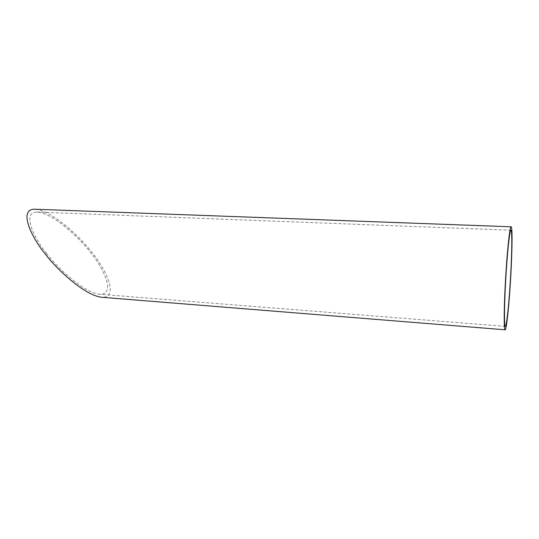 <?xml version="1.0" encoding="UTF-8"?>
<svg xmlns="http://www.w3.org/2000/svg" width="539" height="539" viewBox="0 0 539 539"><rect width="100%" height="100%" fill="white"/><g stroke="black" fill="none" stroke-linecap="round" stroke-linejoin="round"><path stroke-width="0.4" stroke-dasharray="2.69 2.02" d="M35.419 209.247C54.136 211.47 82.272 239.451 91.394 251.774C102.376 264.272 121.012 296.962 102.329 297.326M46.489 253.283C55.254 265.592 83.249 293.034 100.18 294.301C117.556 293.957 100.261 263.531 89.986 251.821C81.409 240.104 53.779 212.912 36.733 212.043C21.034 212.447 35.601 240.502 46.489 253.283M505.265 326.358L100.18 294.301M510.911 230.214L36.733 212.043"/><path stroke-width="0.81" d="M505.454 280.934C507.044 252.063 509.786 226.454 511.093 226.791C512.522 225.935 512.279 249.773 510.777 275.955C509.274 303.107 506.593 329.605 505.151 329.794C503.824 330.993 503.877 308.652 505.454 280.934M505.043 329.787L102.329 297.326C84.192 295.951 54.19 266.542 44.791 253.343C33.108 239.612 17.612 209.644 34.368 209.206L35.419 209.247M510.615 276.103C509.214 301.503 506.707 326.21 505.366 326.371C504.127 327.483 504.181 306.576 505.649 280.752C507.132 253.849 509.692 229.924 510.911 230.214C512.245 229.405 512.023 251.612 510.615 276.103M511.093 226.791L34.368 209.206"/></g></svg>
